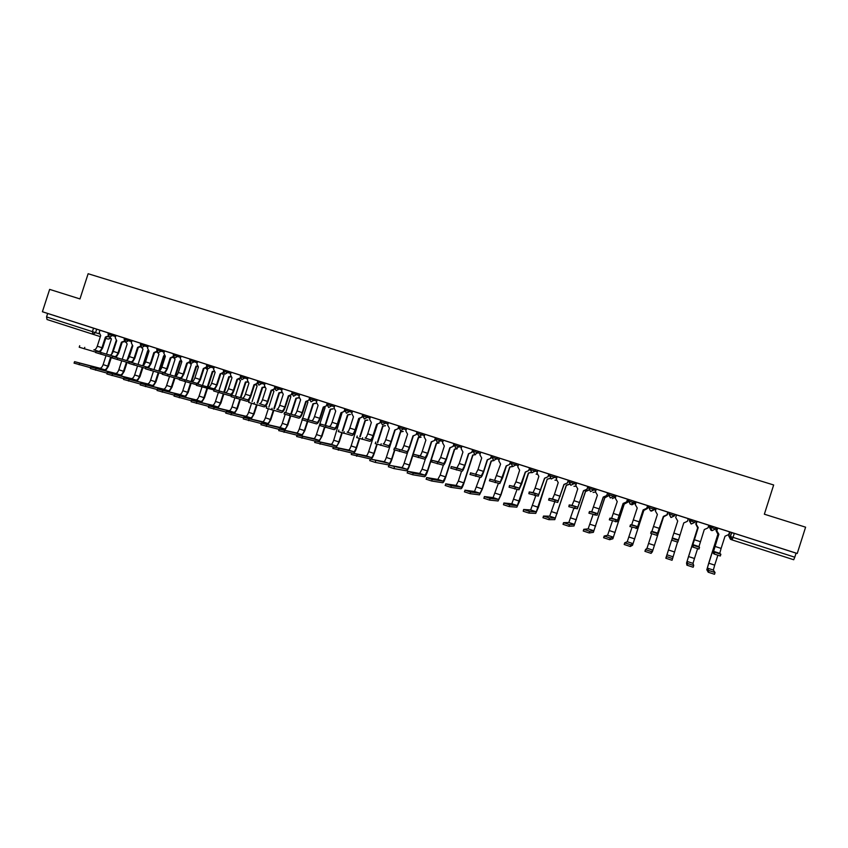 <?xml version="1.0" encoding="UTF-8"?>
<svg xmlns="http://www.w3.org/2000/svg" width="848" height="848" viewBox="0 0 848 848"><rect width="100%" height="100%" fill="white"/><g stroke="black" fill="none" stroke-linecap="round" stroke-linejoin="round"><path stroke-width="1.27" d="M173.586 353.807L99.894 330.211L99.248 332.596L100.711 335.543L97.266 346.207C96.322 348.719 95.177 349.917 93.842 349.811L98.548 351.337C99.884 351.443 101.018 350.245 101.972 347.722L105.417 337.059L108.152 335.967M257.824 380.794L173.586 353.796L173.183 355.058L180.666 357.474M265.201 383.169L257.834 380.773L257.421 382.056L264.788 384.441M282.405 388.681L265.106 383.126L264.417 385.596L266.028 388.681L262.467 399.747C261.523 402.365 260.537 403.68 259.52 403.69L264.597 405.344C265.604 405.333 266.59 404.008 267.533 401.39L271.095 390.313L274.572 388.861M309.923 397.479L292.433 391.861M352.567 411.153L309.923 397.458L309.509 398.761L316.802 401.115M370.449 416.877L363.198 414.524L362.785 415.838L370.035 418.181M388.469 422.654L381.229 420.301L380.805 421.615L388.045 423.958M406.807 451.581L394.352 448.062L406.807 451.581C407.517 451.465 408.344 450.055 409.287 447.331L412.955 435.904L416.591 434.42L417.481 431.929L399.408 426.12L398.973 427.445L406.203 429.777M424.922 434.335L417.767 432.003M443.366 440.239L436.243 437.918M461.959 446.196L454.772 443.854L454.348 445.189L461.535 447.521M481.304 475.813L470.492 472.824L481.304 475.813L483.53 471.403L487.25 459.796L490.886 458.27L491.787 455.726L473.523 449.853L473.099 451.2L480.265 453.532M500.299 481.993L489.911 479.141L500.299 481.993L506.203 465.881L509.839 464.344L510.74 461.8L492.423 455.906L491.988 457.263L493.589 460.475L496.864 458.821L499.154 459.584M528.929 470.47L525.484 472.082L521.764 483.773L518.934 489.826L509.086 487.229L509.489 485.522L519.453 488.215L525.294 472.018L528.929 470.47L529.83 467.916L511.482 462.012L511.047 463.368L512.658 466.601L515.955 464.937L518.192 465.69M548.179 476.65L544.734 478.261L538.236 496.112L528.845 493.663L529.237 491.946L538.756 494.501L544.543 478.208L548.179 476.65L549.08 474.074L530.678 468.16L530.244 469.527L531.876 472.771L535.194 471.106L537.378 471.848M564.1 484.494L557.698 502.451L548.614 500.076L549.144 498.423L558.217 500.829L563.952 484.441L567.577 482.872L568.489 480.286L550.045 474.361L549.599 475.728L551.242 478.993L554.592 477.329L556.712 478.049M576.64 482.957L569.559 480.615L569.114 481.982L570.831 485.289L574.149 483.593L576.205 484.303M596.292 489.275L589.233 486.911L588.788 488.289L590.526 491.607L593.854 489.911L595.868 490.621M614.175 494.903L609.065 493.26L608.62 494.649L610.306 497.967L613.729 496.292L615.627 496.96L616.051 495.624L614.175 494.903L613.729 496.292L608.758 494.691L610.306 497.967M634.219 501.316L629.057 499.673L628.622 501.062L630.318 504.39L633.774 502.716L635.088 503.203L635.512 501.857L634.219 501.316L633.774 502.716L628.76 501.104L630.318 504.39M654.423 507.793L649.218 506.129L648.773 507.517L650.49 510.867L654.698 509.489L655.133 508.132L654.423 507.793L653.978 509.192L648.921 507.57L650.49 510.867M674.785 514.312L669.549 512.637L669.104 514.036L670.906 517.428L674.467 515.828L674.902 514.471L674.34 515.722L669.252 514.079L670.832 517.397M694.883 522.304L695.328 520.895L690.049 519.199L689.604 520.608L694.883 522.304L691.343 523.99L689.276 520.577L690.972 523.852L689.753 520.651L690.198 519.252M715.595 528.94L716.041 527.53L710.719 525.824L710.264 527.233L715.595 528.94L712.108 530.657L710.264 527.233L709.331 527L711.037 530.297L712.023 530.625L710.423 527.276L710.868 525.866M628.622 499.684L629.152 499.864M635.502 501.889L636.074 502.069M648.264 505.98L649.324 506.32M655.122 508.175L656.214 508.524M668.054 512.319L669.655 512.828M674.891 514.503L676.524 515.033M688.194 518.764L689.7 519.252M689.996 519.347L692.668 520.206M695.286 521.043L696.621 521.467M708.769 525.357L710.719 525.824M710.666 525.961L713.401 526.841M715.998 527.668L716.804 527.933M731.506 532.639L734.315 533.54M100.361 336.645L47.022 319.526L46.566 316.919L47.679 313.463L100 330.254M49.64 289.391L42.4 311.746L797.237 553.479L805.6 527.18L764.355 514.206L773.662 484.982L88.128 273.724L79.966 298.931L49.64 289.391M47.679 313.463L42.4 311.746M731.919 539.858L730.478 539.307L728.75 535.989L729.98 532.109L731.559 532.491L730.287 536.487L794.788 557.21L793.707 559.744L732.142 539.932L734.357 533.381L731.559 532.491M794.788 557.21L796.081 553.15L797.237 553.479M717.631 528.05L729.63 531.887L728.697 534.569L725.008 536.212L721.118 548.402L715.002 546.419L718.881 534.24L716.783 530.742L717.641 528.05M717.62 528.134L716.751 527.859L715.988 530.509L718.033 533.933L708.716 563.178L714.705 565.139L717.853 555.249M699.526 547.331L698.975 549.048L692.901 547.087L693.261 545.296L699.526 547.331L698.975 546.6L704.285 529.555L707.953 527.912L708.875 525.241L696.95 521.435L696.166 524.128L697.787 527.445L688.523 556.553L694.459 558.503L697.597 548.645M697.003 521.531L695.805 524.032L697.586 527.361M688.279 518.658L676.503 514.874L675.718 517.566L677.722 521.011L672.146 538.427L678.358 540.441L683.742 522.951L687.378 521.308L688.279 518.658M668.065 512.256L667.238 514.874L664.048 516.57L667.217 514.863L667.821 512.181M666.994 514.768L667.906 512.128L656.193 508.376L655.409 511.047L657.391 514.482L651.932 531.304L651.211 531.611L657.37 533.615L663.369 516.4L666.994 514.768L663.581 516.464M647.586 505.62L646.738 508.27L647.702 505.662L636.042 501.921L635.269 504.592L637.23 507.994L631.707 524.721L630.456 524.859L637.654 526.661L643.155 509.902L646.738 508.27L643.399 509.977M626.746 501.857L627.658 499.239L616.061 495.518L615.298 498.179L617.238 501.571L611.652 518.202L609.871 518.17L617.556 520.121L623.11 503.458L626.746 501.857L623.418 503.553M609.161 493.398L607.677 492.921M606.861 495.476L607.772 492.868L596.25 489.179L595.476 491.819L597.405 495.2L591.766 511.736L589.466 511.524L597.617 513.634L603.235 497.066L606.861 495.476L603.532 497.161M587.145 489.148L588.056 486.561L576.587 482.883L575.824 485.512L577.732 488.872L573.948 500.702L572.029 505.313L569.22 504.942L577.838 507.199L583.509 490.727L587.145 489.148L583.827 490.833M472.092 452.238L472.993 449.705L461.884 446.143L461.153 448.719L462.944 451.973L459.245 463.527L456.934 467.884L451.221 466.559L462.457 469.686L464.757 465.308L468.456 453.754L472.092 452.238L468.637 453.807M453.447 446.249L454.348 443.737L443.292 440.186L442.561 442.762L444.341 445.995L440.653 457.496L438.278 461.821L432.109 460.337L443.758 463.602L446.122 459.277L449.811 447.755L453.447 446.249L449.991 447.818M434.95 440.313L435.84 437.812L424.848 434.282L424.117 436.837L425.876 440.07L422.209 451.518C421.265 454.242 420.46 455.673 419.771 455.8L413.156 454.178L425.208 457.57L427.625 453.277L431.303 441.808L434.95 440.313L431.484 441.861M398.38 428.579L399.27 426.099L388.384 422.601L387.663 425.145L389.391 428.335L385.745 439.699C384.801 442.402 383.953 443.801 383.19 443.907L388.543 445.645C389.296 445.539 390.144 444.14 391.087 441.437L394.733 430.053L398.38 428.579L394.914 430.106M380.307 422.781L381.197 420.311L370.364 416.834L369.654 419.368L371.36 422.537L367.725 433.858C366.781 436.55 365.912 437.939 365.106 438.024L370.428 439.752C371.212 439.667 372.081 438.278 373.025 435.575L376.66 424.244L380.307 422.781L376.841 424.297M363.167 414.534L352.482 411.11L351.772 413.623L353.468 416.792L349.842 428.07C348.899 430.742 348.009 432.12 347.171 432.194L352.45 433.911C353.277 433.837 354.157 432.448 355.1 429.766L358.725 418.477L362.372 417.025L358.905 418.53M292.422 391.871L282.32 388.638L281.621 391.119L283.253 394.225L279.681 405.323C278.738 407.962 277.773 409.287 276.787 409.298L281.896 410.962C282.872 410.941 283.836 409.616 284.78 406.976L288.352 395.857L291.935 394.426M689.276 520.577L690.049 519.199M124.518 338.076L124.115 339.327L131.673 341.765M140.757 343.281L140.355 344.532L147.881 346.959M157.113 348.517L156.71 349.768L164.215 352.196M190.185 359.107L189.782 360.379L197.245 362.785M206.912 364.47L206.499 365.732L213.94 368.138M223.755 369.866L223.342 371.138L230.762 373.533M240.726 375.293L240.323 376.576L247.711 378.971M275.07 386.296L274.646 387.578L281.992 389.963M327.561 403.107L327.137 404.411L334.409 406.764M497.299 457.475L496.864 458.821L492.094 457.284L492.423 455.906M516.39 463.58L515.955 464.937L511.143 463.4L511.482 462.012M535.629 469.75L535.194 471.106L530.36 469.559L530.678 468.16M555.027 475.961L554.592 477.329L549.727 475.76L550.045 474.361M574.584 482.226L574.149 483.593L569.241 482.024L569.559 480.615M594.3 488.533L593.854 489.911L588.925 488.331L589.233 486.911M608.758 494.691L609.065 493.26M628.76 501.104L629.057 499.673M796.081 553.15L734.357 533.381M644.236 510.21L647.448 508.524L648.275 505.917L647.607 505.705M624.563 503.892L627.817 502.217L628.644 499.631L627.562 499.281M589.339 487.038L587.961 486.604M569.655 480.742L568.393 480.339M550.129 474.488L548.985 474.117M530.763 468.287L529.735 467.958M511.556 462.128L510.634 461.831M492.497 456.023L491.692 455.768M473.587 449.97L472.887 449.747M454.825 443.96L454.242 443.78M720.874 554.285L720.323 556.002L714.005 553.945L714.557 552.218L720.874 554.274L719.751 553.352L721.118 548.402M718.818 534.219L713.073 553.034L714.005 553.945M718.542 534.134L716.783 530.742M717.694 528.071L716.836 530.763M714.557 552.218L713.613 551.359L715.002 546.419M715.044 572.559L714.504 574.276L708.197 572.199L708.748 570.471L715.055 572.548L713.338 570.057L714.705 565.139M716.878 527.891L716.03 530.519M717.98 533.911L706.808 569.718L708.197 572.199M717.705 533.827L715.988 530.509M708.748 570.471L707.327 568.075L708.716 563.178M698.19 527.594L692.35 546.282L692.721 547.002M697.045 521.456L696.197 524.138L698.211 527.604L692.88 544.617L693.261 545.296M678.358 540.441L677.817 542.148L671.786 540.208L672.146 538.427M693.728 565.531L693.176 567.238L686.922 565.181L687.474 563.464L693.728 565.531L693.017 563.369L694.459 558.503M696.664 521.414L695.826 524.043M697.766 527.445L686.541 563.04L686.922 565.181M697.385 527.286L695.805 524.032M687.474 563.464L687.06 561.408L688.523 556.553M672.581 558.567L672.04 560.274L665.839 558.228L666.38 556.521L672.581 558.567L677.52 542.084M666.38 556.521L671.627 540.144M663.39 516.411L657.401 534.908L656.829 535.321L650.67 533.318L651.211 531.622M667.821 512.097L666.973 514.768M643.208 509.924L637.134 528.304L629.916 526.555L630.456 524.87M623.195 503.489L617.026 521.764L609.33 519.845L609.871 518.17M627.509 499.186L626.672 501.825M663.698 516.506L652.356 551.783L651.073 553.362L644.925 551.327L645.466 549.642M651.741 533.699L647.013 548.232L645.466 549.631L651.614 551.656L652.875 550.161L663.677 516.496M643.939 510.114L632.534 545.253L630.287 546.504L624.192 544.49L624.732 542.815L630.827 544.808L633.043 543.642L643.897 510.104L647.406 508.503L648.232 505.906M624.732 542.805L627.234 541.724L632.014 527.286M624.34 503.818L612.86 538.777L609.67 539.71L603.628 537.717L604.168 536.042L610.21 538.024L613.38 537.166L624.266 503.797L627.753 502.196L628.569 499.61M604.168 536.031L607.603 535.268L612.447 520.916M603.331 497.108L597.087 515.266L588.925 513.199L589.455 511.535M607.603 492.815L606.765 495.444M604.889 497.564L593.356 532.353L589.233 532.968L583.244 530.996L583.774 529.332L589.773 531.293L593.865 530.753L604.794 497.532L608.249 495.942L608.525 495.073M583.774 529.311L588.141 528.866L593.038 514.598M608.249 495.942L605.08 497.628M583.636 490.769L577.318 508.832L568.838 506.68L569.22 504.952M587.855 486.487L587.017 489.105M585.586 491.363L574.001 525.972L568.966 526.29L563.019 524.329L563.549 522.675M573.789 508.312L568.828 522.516L563.56 522.654L569.506 524.615L574.509 524.382L585.47 491.321L588.819 489.964M588.883 490.123L585.777 491.416M567.577 482.872L564.143 484.505M557.157 476.661L556.33 479.258L558.217 482.597L554.444 494.384L552.461 498.953L549.144 498.412M568.266 480.212L567.429 482.819M566.443 485.204L554.793 519.654L548.868 519.654L542.974 517.715L543.494 516.072L549.398 517.99L555.302 518.064L566.294 485.162L569.411 484.197M543.504 516.05L549.663 516.209L554.709 502.027M569.496 484.325L566.634 485.268M537.812 470.46L536.985 473.057L538.851 476.375L535.099 488.109L533.053 492.635L529.237 491.935M548.836 473.99L547.999 476.587M535.798 495.698L530.657 509.955L523.619 509.5L529.459 511.429L536.254 511.8L547.278 479.046L538.438 507.295L535.745 513.379L528.929 513.082L523.216 511.249L523.608 509.521M550.31 478.431L547.458 479.109L550.193 478.314M518.626 464.312L517.799 466.898L519.644 470.205L515.902 481.887L513.793 486.381L509.489 485.512M529.555 467.82L528.728 470.407M528.611 473.046L519.623 501.126L516.845 507.157L509.16 506.563L503.479 504.74L503.882 503.034L509.69 504.92L517.344 505.578L528.41 472.983L531.166 472.4M503.892 503.002L511.8 503.754L517.026 489.466M531.325 472.506L528.59 473.046M506.426 465.955L502.705 477.594L499.79 483.593L489.381 480.784M509.839 464.344L506.383 465.944M499.589 458.217L498.762 460.793L500.596 464.079L494.681 480.169M510.432 461.694L509.606 464.269M509.902 467.036L500.956 495.009L498.094 500.977L489.561 500.097L483.805 498.2M498.391 483.307L493.091 497.596L484.335 496.568L490.08 498.454L498.592 499.408L500.723 494.978L509.69 466.962L512.34 466.474M512.542 466.559L509.871 467.025M487.505 459.87L483.795 471.467C482.544 475.187 481.537 477.17 480.795 477.403L469.962 474.456M490.886 458.27L487.43 459.849M480.699 452.175L479.883 454.729L481.696 458.005L477.986 469.601L475.728 474M491.458 455.62L490.642 458.185M491.352 461.068L482.427 488.936L479.48 494.85L470.11 493.684L464.407 491.808M479.904 477.223L474.52 491.49L464.927 490.176L470.629 492.052L479.979 493.282L482.173 488.893L491.109 460.994L493.716 460.517M493.96 460.602L491.289 461.047M468.732 453.839L465.033 465.382C463.782 469.082 462.754 471.053 461.948 471.276L450.701 468.181M472.643 449.588L471.817 452.143M472.94 455.153L464.047 482.904C462.817 486.54 461.81 488.501 461.015 488.766L450.818 487.324L445.158 485.459M461.545 471.181L458.365 481.092L456.097 485.427L445.688 483.837L451.337 485.703L461.513 487.208L463.771 482.862L472.675 455.069L475.272 454.592M475.537 454.676L472.855 455.122M450.108 447.85L446.43 459.351C445.168 463.04 444.108 464.98 443.25 465.181L431.59 461.959M453.966 443.61L453.15 446.154M454.676 449.281L445.815 476.926C444.575 480.551 443.536 482.48 442.698 482.735L431.685 481.017L426.078 479.173M443.334 465.192L440.154 475.113L437.822 479.417L426.597 477.551L432.204 479.396L443.197 481.187L445.507 476.873L454.38 449.186L456.955 448.719M457.242 448.804L454.56 449.249M431.632 441.914L427.964 453.362C426.703 457.04 425.611 458.959 424.71 459.15L412.637 455.789M435.437 437.674L434.621 440.207M436.55 443.451L427.71 470.99C426.48 474.594 425.41 476.512 424.519 476.746L412.711 474.763L407.135 472.93M425.431 458.715L422.071 469.188L419.686 473.449L407.655 471.308L413.23 473.142L425.018 475.209L427.392 470.926L436.232 443.356L438.787 442.879M439.094 442.974L436.402 443.409M413.305 436.02L409.637 447.426C408.376 451.083 407.263 452.991 406.298 453.161L393.843 449.663M416.591 434.42L413.124 435.967M406.637 428.452L405.821 430.964L407.57 434.176L403.902 445.592C402.97 448.306 402.132 449.716 401.401 449.832M417.057 431.791L416.241 434.314M418.552 437.674L409.754 465.107C408.513 468.69 407.432 470.598 406.489 470.81L393.885 468.552L388.363 466.729M407.909 451.518L404.136 463.305C403.213 465.965 402.397 467.375 401.687 467.534L388.925 465.192L406.976 469.273C407.676 469.114 408.492 467.704 409.404 465.033L418.223 437.568L420.756 437.091M421.096 437.197L418.393 437.621M395.104 430.169L391.458 441.532C390.197 445.179 389.062 447.066 388.045 447.214L375.187 443.589M398.814 425.94L398.009 428.463M394.882 450.055L391.935 459.266C390.695 462.838 389.582 464.715 388.585 464.916L375.208 462.393L369.728 460.591M391.151 442.444L386.328 457.464C385.405 460.125 384.568 461.513 383.826 461.651L370.269 459.054L389.073 463.379C389.815 463.241 390.642 461.842 391.564 459.181L394.532 449.938M395.073 448.242L400.341 431.823L402.864 431.346M403.224 431.452L400.521 431.876M400.701 431.939L395.444 448.327M377.053 424.371L373.417 435.692C372.155 439.306 370.989 441.183 369.929 441.31L356.679 437.568M380.72 420.152L379.915 422.654M377.19 444.299L374.244 453.457C373.003 457.019 371.859 458.885 370.82 459.065L351.242 454.496M377.392 424.466L368.657 451.677C367.735 454.316 366.887 455.694 366.092 455.821L351.772 452.959L371.307 457.538C372.081 457.411 372.929 456.023 373.851 453.373L376.809 444.172M377.371 442.412L382.607 426.12L385.109 425.643M385.49 425.76L382.777 426.173M382.989 426.237L377.763 442.518M359.149 418.615L355.524 429.883C354.252 433.498 353.065 435.353 351.952 435.459L338.331 431.59M362.753 415.827L362.372 417.025M362.764 414.396L361.958 416.898M351.772 452.97L332.904 448.444M359.69 418.753L351.125 445.921C350.203 448.55 349.323 449.928 348.507 450.034L333.423 446.917L353.68 451.74C354.485 451.624 355.354 450.246 356.277 447.617L359.223 438.448M359.806 436.646L365 420.46L367.491 419.983M367.884 420.11L365.17 420.513M365.403 420.587L360.209 436.752M359.626 438.575L356.69 447.702C355.609 450.86 354.528 452.705 353.446 453.245M341.373 412.902L337.758 424.127C336.497 427.721 335.278 429.565 334.112 429.65L320.12 425.654M334.6 428.102L320.618 424.095L334.6 428.102C335.469 428.039 336.38 426.682 337.313 424.011L340.928 412.764L344.574 411.322L341.108 412.817M344.776 410.686L344.574 411.322M334.833 405.45L334.038 407.93L335.713 411.079L332.098 422.315C331.155 424.986 330.254 426.343 329.374 426.406M344.935 408.694L344.14 411.174M333.391 447.013L314.714 442.455M341.988 413.05L333.72 440.218C332.798 442.836 331.907 444.193 331.049 444.288L315.212 440.918L336.179 445.984C337.027 445.878 337.917 444.522 338.84 441.893L341.776 432.756M342.359 430.922L347.532 414.842L350.001 414.365M350.415 414.492L347.701 414.895M347.945 414.979L342.793 431.038M342.189 432.883L339.264 441.999L336.115 447.426M323.735 407.231L320.131 418.414C318.869 421.997 317.629 423.82 316.41 423.883L302.036 419.771M316.898 422.346L302.535 418.212L316.898 422.346C317.809 422.304 318.731 420.947 319.675 418.287L323.268 407.082L326.915 405.651L323.438 407.135M317.226 399.811L316.431 402.291L318.095 405.418L314.491 416.612C313.548 419.262 312.626 420.619 311.704 420.661M327.254 403.023L326.459 405.503M315.159 441.087L296.652 436.497M324.498 407.39L325.102 407.634L316.442 434.558C315.52 437.165 314.608 438.511 313.718 438.596L297.139 434.971L318.816 440.271C319.696 440.176 320.597 438.829 321.519 436.222L324.455 427.095M325.049 425.251L330.19 409.277L332.639 408.789M333.084 408.927L330.36 409.33M330.625 409.414L325.494 425.367M324.901 427.233L321.975 436.328L318.89 441.66M306.223 401.602L302.641 412.753C301.369 416.304 300.107 418.117 298.835 418.17L284.08 413.951L284.589 412.382L299.333 416.633C300.277 416.601 301.22 415.255 302.153 412.616L305.746 401.454L309.382 400.023L305.916 401.507M299.333 416.633L284.589 412.382M299.757 394.214L298.962 396.684L300.605 399.8L297.023 410.941C296.079 413.591 295.125 414.926 294.182 414.958M309.711 397.405L308.916 399.874M297.065 435.215L278.727 430.583M302.217 419.866L299.302 428.929C298.379 431.526 297.447 432.862 296.524 432.936L279.215 429.067L301.581 434.6C302.503 434.526 303.414 433.19 304.347 430.583L307.273 421.477M307.866 419.622L312.976 403.743L315.414 403.256M307.156 401.761L307.93 402.122L302.736 418.244M315.869 403.404L313.145 403.796M313.442 403.881L308.333 419.749M307.739 421.604L304.814 430.699L301.761 435.936M288.85 396.016L285.278 407.125C284.016 410.665 282.723 412.457 281.409 412.499L266.293 408.121M291.966 394.543L288.521 395.91M292.295 391.829L291.5 394.288M279.119 429.374L260.94 424.721M285.182 414.333L282.289 423.353C281.356 425.94 280.412 427.265 279.458 427.318L261.428 423.205L284.472 428.971C285.426 428.908 286.359 427.583 287.292 424.996L290.228 415.87M290.811 414.047L295.899 398.253L298.316 397.765M289.963 396.164L290.885 396.641L285.723 412.658M298.793 397.913L296.058 398.306M296.376 398.401L291.299 414.174M290.716 415.997L287.779 425.113L284.758 430.265M271.614 390.483L268.053 401.539C266.781 405.068 265.466 406.839 264.11 406.86L248.612 402.397L249.121 400.839M274.646 389.137L271.265 390.366M275.006 386.296L274.222 388.744M261.322 423.565L243.302 418.912M268.286 408.831L265.392 417.81C264.47 420.385 263.505 421.7 262.509 421.742L243.789 417.396L267.491 423.385C268.477 423.332 269.431 422.018 270.364 419.442L273.3 410.305M273.883 408.503L278.939 392.804L281.345 392.317M272.908 390.589L273.968 391.204L268.837 407.125M281.61 392.656L279.098 392.847M279.437 392.953L274.392 408.641M273.809 410.443L270.872 419.569L267.873 424.647M254.506 384.981L250.955 395.995C249.683 399.514 248.347 401.274 246.938 401.274L231.091 396.663M247.425 399.758L231.589 395.136L247.425 399.758C248.475 399.758 249.471 398.454 250.414 395.836L253.965 384.801L257.347 383.328M257.463 383.741L254.124 384.854M248.125 377.678L247.34 380.116L248.941 383.19L245.39 394.214C244.447 396.822 243.44 398.125 242.39 398.115M257.336 382.416L257.071 383.243M243.652 417.81L225.791 413.135M251.517 403.362L248.623 412.319C247.701 414.884 246.726 416.177 245.697 416.22L226.278 411.63L250.648 417.841C251.665 417.799 252.63 416.506 253.563 413.93L256.499 404.793M257.071 403.012L262.106 387.388L264.375 387.017M255.979 385.034L257.167 385.798L252.068 401.634M264.523 387.43L262.265 387.441M262.626 387.557L257.601 403.16M257.029 404.941L254.093 414.068L251.114 419.071M237.525 379.522L233.984 390.493C232.712 393.991 231.356 395.74 229.903 395.719L213.696 391.002M230.391 394.214L214.194 389.476L230.391 394.214C231.462 394.225 232.479 392.931 233.423 390.334L236.963 379.342L240.249 377.837M240.419 378.378L237.122 379.395M231.175 372.251L230.391 374.678L231.97 377.742L228.441 388.713C227.497 391.32 226.48 392.603 225.388 392.592M226.13 412.086L208.407 407.411M234.864 397.924L231.981 406.86C231.059 409.414 230.062 410.697 229.002 410.729L208.894 405.906L233.91 412.34C234.97 412.308 235.956 411.026 236.878 408.46L239.825 399.323M240.397 397.564L245.401 382.024L247.393 381.823M239.189 379.501L240.493 380.445L235.426 396.175M247.574 382.183L245.56 382.066M245.941 382.194L240.938 397.712M240.366 399.472L237.429 408.598L234.472 413.538M214.025 390.006L196.439 385.384M213.473 388.713L196.927 383.868L213.473 388.713C214.586 388.744 215.615 387.462 216.558 384.865L220.088 373.915L223.268 372.399M223.501 373.046L220.247 373.968M220.671 374.106L217.141 385.034L214.597 389.571M214.353 366.866L213.569 369.283L215.138 372.325L211.608 383.264C210.664 385.851 209.636 387.133 208.513 387.101M208.735 406.404L191.171 401.729M218.339 392.529L215.466 401.443C214.544 403.987 213.526 405.259 212.435 405.27L191.648 400.224L217.311 406.881C218.392 406.86 219.399 405.588 220.321 403.033L223.268 393.896M223.83 392.158L228.812 376.692L230.55 376.629M222.536 373.989L223.946 375.123L218.901 390.769M230.751 376.936L228.971 376.735M229.373 376.862L224.391 392.306M223.83 394.055L220.893 403.182L217.936 408.047M196.63 384.78L179.31 379.798M196.683 383.254L179.797 378.293L196.683 383.254C197.828 383.296 198.877 382.024 199.821 379.448L203.34 368.53L206.424 366.993M206.711 367.735L203.499 368.583M203.933 368.721L200.425 379.618L197.87 384.102M197.648 361.513L196.874 363.93L198.421 366.951L194.913 377.848C193.969 380.423 192.92 381.695 191.765 381.653M191.478 400.765L174.063 396.08M201.941 387.154L199.068 396.069C198.135 398.602 197.118 399.864 195.994 399.864L174.54 394.596L200.828 401.454C201.941 401.454 202.958 400.182 203.891 397.648L206.838 388.511M207.389 386.783L212.35 371.392L213.855 371.424M206.011 368.467L207.527 369.845L202.502 385.405M214.067 371.7L212.509 371.445M212.922 371.583L207.972 386.953M207.421 388.67L204.474 397.797L201.538 402.599M179.469 379.31L162.307 374.286L162.795 372.76L180.03 377.837C181.207 377.89 182.267 376.629 183.21 374.063L186.719 363.188L189.719 361.693M180.03 377.837L162.795 372.76M190.047 362.456L186.878 363.241M187.334 363.389L183.825 374.244L181.271 378.685M181.069 356.213L180.295 358.609L181.843 361.619L178.334 372.473C177.391 375.049 176.32 376.3 175.133 376.247M174.359 395.157L157.081 390.483M185.659 381.812L182.786 390.727C181.864 393.249 180.815 394.5 179.659 394.49L157.558 388.999L184.461 396.069C185.606 396.08 186.645 394.818 187.578 392.295L190.524 383.169M191.076 381.462L196.015 366.145L197.287 366.241M189.634 362.944L191.213 364.598L186.221 380.084M197.52 366.474L196.164 366.198M196.598 366.336L191.669 381.632M191.118 383.338L188.182 392.454L185.246 397.203M162.466 373.798L145.432 368.795L145.93 367.269L163.484 372.463C164.703 372.516 165.773 371.276 166.717 368.71L170.215 357.888L173.162 356.499M163.484 372.463L145.93 367.269M173.511 357.22L170.374 357.941M170.851 358.089L167.363 368.901L164.788 373.3M164.618 350.934L163.844 353.33L165.371 356.33L161.883 367.142C160.94 369.696 159.859 370.947 158.64 370.883M157.368 389.603L140.227 384.928M169.505 376.512L166.621 385.427C165.699 387.939 164.639 389.179 163.452 389.158L140.704 383.444L168.222 390.727C169.399 390.748 170.448 389.497 171.381 386.985L174.328 377.858M174.868 376.173L179.787 360.93L180.847 361.057M173.405 357.358L175.027 359.404L170.056 374.805M181.09 361.269L179.946 360.983M180.391 361.121L175.504 376.268M174.942 378.038L171.996 387.154L169.07 391.84M145.591 368.318L128.705 363.326M147.075 367.12L129.182 361.82L147.075 367.12C148.315 367.195 149.407 365.954 150.35 363.41L153.838 352.62L156.721 351.326M157.103 352.005L153.997 352.673M154.484 352.832L151.008 363.601L148.432 367.968M148.283 345.708L147.52 348.093L149.025 351.083L145.549 361.852C144.605 364.396 143.503 365.626 142.252 365.552M140.503 384.08L123.501 379.416M153.456 371.254L150.584 380.169C149.651 382.671 148.58 383.9 147.361 383.868L123.978 377.943L152.099 385.427C153.308 385.458 154.368 384.218 155.301 381.717L158.237 372.601M158.788 370.915L163.675 355.757L164.523 355.895M157.346 352.27L158.958 354.231L154.007 369.558M164.766 356.075L163.834 355.8M164.311 355.948L159.541 370.714M158.873 372.781L155.937 381.886L153.011 386.518M128.843 362.88L112.074 357.93L112.561 356.425L130.783 361.82C132.055 361.905 133.157 360.676 134.111 358.142L137.577 347.394L140.408 346.175M130.783 361.82L112.561 356.425M140.81 346.832L137.736 347.447M138.245 347.606L134.779 358.344L132.193 362.668M132.076 340.514L131.313 342.889L132.807 345.867L129.341 356.595C128.387 359.128 127.274 360.358 126.002 360.262M123.766 378.59L106.89 373.989L107.378 372.473L136.093 380.158C137.323 380.201 138.404 378.971 139.337 376.48L142.273 367.375M137.524 366.029L134.652 374.943C133.719 377.434 132.638 378.653 131.387 378.611L107.378 372.473M142.867 365.53L147.69 350.616L148.326 350.754M141.425 347.33L142.994 349.1L138.076 364.354M148.527 350.881L147.838 350.659M148.336 350.818L143.768 364.958M142.93 367.566L139.994 376.65L137.069 381.24M112.222 357.485L95.591 352.545M114.607 356.563L96.068 351.051L114.607 356.563C115.911 356.658 117.035 355.439 117.978 352.916L121.434 342.21L124.221 341.055M124.645 341.68L121.593 342.263M122.123 342.422L118.667 353.118L116.07 357.411M115.985 335.363L115.222 337.727L116.706 340.684L113.24 351.379C112.296 353.902 111.173 355.121 109.858 355.015M107.155 373.152L90.429 368.52M121.709 360.856L118.837 369.76C117.904 372.24 116.801 373.449 115.529 373.396L90.906 367.046L120.193 374.933C121.465 374.986 122.557 373.767 123.49 371.286L126.426 362.191M127.126 360.008L132.235 345.624M124.115 339.327L127.158 344.012L122.25 359.192M132.468 345.74L128.218 358.895M127.094 362.382L124.158 371.466L121.232 375.993M95.729 352.132L79.224 347.214M108.597 336.571L105.565 337.112M106.117 337.281L102.672 347.934L100.064 352.185M90.672 367.746L74.073 363.124M106.011 355.715L103.138 364.608C102.205 367.078 101.092 368.286 99.788 368.212L74.55 361.661L104.421 369.739C105.714 369.802 106.827 368.594 107.749 366.124L110.685 357.05M111.565 354.326L116.218 340.493M109.89 337.26L111.427 338.956L106.541 354.061M111.374 357.241L108.438 366.315L105.512 370.799M108.406 332.914L108.003 334.165L115.582 336.603M112.72 334.303L112.318 335.543L109.53 337.144L108.003 334.165M128.854 339.476L128.451 340.716L125.621 342.306M145.103 344.67L144.69 345.92L141.87 347.532L140.355 344.532M161.47 349.917L161.067 351.167L158.226 352.779L156.71 349.779M177.963 355.195L177.55 356.457L174.699 358.068L173.183 355.058M194.574 360.517L194.171 361.789L191.288 363.4L189.782 360.379M211.311 365.88L210.908 367.152L208.004 368.763L206.499 365.732M228.176 371.286L227.773 372.558L224.858 374.18L223.342 371.138M245.178 376.724L244.765 378.007L241.828 379.628L240.323 376.576M262.297 382.204L261.884 383.487L258.926 385.119L257.421 382.056M279.543 387.737L279.13 389.02L276.162 390.652L274.646 387.578M292.433 391.85L292.009 393.154L299.333 395.518M296.927 393.302L296.514 394.596L293.525 396.228L292.009 393.154M314.449 398.91L314.025 400.214L311.015 401.846L309.509 398.761M332.098 404.56L331.674 405.863L328.642 407.506L327.137 404.411M345.327 408.789L344.892 410.103L352.153 412.446M349.885 410.262L349.461 411.566L346.408 413.22L344.903 410.103M367.809 415.997L367.385 417.311L364.322 418.965L362.785 415.838L364.28 418.954M385.882 421.785L385.458 423.11L382.363 424.763L380.805 421.615M404.083 427.615L403.659 428.94L400.542 430.604L398.973 427.445M417.778 432.003L417.29 433.317L424.498 435.649M422.431 433.498L422.007 434.823L418.87 436.487L417.29 433.317M436.243 437.907L435.745 439.232L442.942 441.564M440.928 439.423L440.504 440.748L437.345 442.412L435.745 439.232M459.574 445.391L459.139 446.726L455.959 448.391L454.348 445.189M478.357 451.401L477.922 452.747L474.721 454.422L473.099 451.2M96.704 329.172L95.58 332.66L99.152 333.805M108.417 336.773L109.339 337.069M110.378 338.31L108.088 339.083L105.777 338.352M728.75 535.989L730.287 536.487L732.142 539.932M709.765 525.633L709.331 527M671.15 517.492L674.467 515.828M651.391 511.143L654.698 509.489M631.792 504.857L635.088 503.203M612.362 498.613L615.627 496.96M593.081 492.423L595.423 492.031M573.948 486.275L575.707 486.211M554.963 480.18L556.214 480.254M536.127 474.127L536.901 474.255M93.556 328.155L92.421 331.653L95.58 332.66L92.814 334.25L92.421 331.653L46.566 316.919M719.751 553.352L713.613 551.359M707.327 568.075L713.338 570.057M700.416 541.692L694.353 539.731M698.975 546.6L692.88 544.617M679.895 535.046L673.863 533.085M678.368 539.9L672.326 537.929M687.06 561.408L693.017 563.369M668.489 549.992L674.383 551.921M666.952 554.793L672.867 556.744M657.37 533.615L656.829 535.321M659.532 528.442L653.554 526.502M657.931 533.254L651.932 531.304M636.562 526.852L636.021 528.537M639.328 521.891L633.414 519.972M637.654 526.661L631.707 524.721M615.924 520.131L615.383 521.817M619.305 515.404L613.422 513.496M617.556 520.121L611.652 518.202M651.614 551.656L651.073 553.362M648.625 543.473L654.465 545.391M647.013 548.232L652.875 550.161M630.827 544.808L630.287 546.504M628.909 537.007L634.707 538.904M627.234 541.724L633.043 543.642M610.21 538.024L609.67 539.71M609.352 530.594L615.107 532.48M607.603 535.268L613.38 537.166M595.466 513.475L594.925 515.16M599.43 508.959L593.611 507.072M597.617 513.634L591.766 511.736M589.773 531.293L589.233 532.968M589.954 524.234L595.656 526.11M588.141 528.866L593.865 530.753M575.167 506.881L574.637 508.546M579.725 502.578L573.948 500.702M577.838 507.199L572.029 505.313M569.506 524.615L568.966 526.29M570.715 517.927L576.375 519.782M568.828 522.516L574.509 524.382M555.048 500.331L554.518 501.995M560.178 496.239L554.444 494.384M558.217 500.829L552.461 498.953M549.398 517.99L548.868 519.654M551.624 511.662L557.231 513.506M549.663 516.209L555.302 518.064M535.088 493.843L534.558 495.497M540.791 489.953L535.099 488.109M538.756 494.501L533.053 492.635M529.459 511.429L528.929 513.082M532.682 505.45L538.247 507.284M530.657 509.955L536.254 511.8M515.298 487.399L514.768 489.052M521.552 483.72L515.902 481.887M519.453 488.215L513.793 486.381M509.69 504.92L509.16 506.563M513.877 499.292L519.411 501.104M511.8 503.754L517.344 505.578M495.667 481.017L495.137 482.66M502.472 477.541L496.864 475.717M490.08 498.454L489.561 500.097M495.232 493.176L500.723 494.978M493.091 497.596L498.592 499.408M476.194 474.679L475.675 476.322M483.53 471.403L477.986 469.601M470.629 492.052L470.11 493.684M476.735 487.112L482.173 488.893M474.52 491.49L479.979 493.282M456.881 468.403L456.362 470.025M464.757 465.308L459.245 463.527M462.457 469.686L456.934 467.884M451.337 485.703L450.818 487.324M458.365 481.092L463.771 482.862M456.097 485.427L461.513 487.208M437.727 462.171L437.208 463.792M446.122 459.277L440.653 457.496M443.758 463.602L438.278 461.821M432.204 479.396L431.685 481.017M440.154 475.113L445.507 476.873M437.822 479.417L443.197 481.187M418.732 455.991L418.212 457.602M427.625 453.277L422.209 451.518M425.208 457.57L419.771 455.8M413.23 473.142L412.711 474.763M422.071 469.188L427.392 470.926M419.686 473.449L425.018 475.209M399.885 449.853L399.366 451.465M409.287 447.331L403.902 445.592M394.394 466.941L393.885 468.552M404.136 463.305L409.404 465.033M401.687 467.534L406.976 469.273M381.187 443.769L380.667 445.38M391.087 441.437L385.745 439.699M388.543 445.645L383.19 443.907M375.717 460.793L375.208 462.393M386.328 457.464L391.564 459.181M383.826 461.651L389.073 463.379M362.637 437.738L362.128 439.338M373.025 435.575L367.725 433.858M370.428 439.752L365.106 438.024M357.188 454.687L356.679 456.288M368.657 451.677L373.851 453.373M366.092 455.821L371.307 457.538M344.235 431.749L343.726 433.339M355.1 429.766L349.842 428.07M352.45 433.911L347.171 432.194M338.808 448.634L338.299 450.224M351.125 445.921L356.277 447.617M348.507 450.034L353.68 451.74M325.982 425.813L325.473 427.403M337.313 424.011L332.098 422.315M320.576 442.624L320.067 444.214M333.72 440.218L338.84 441.893M331.049 444.288L336.179 445.984M307.866 419.919L307.368 421.498M319.675 418.287L314.491 416.612M302.482 436.667L301.973 438.246M316.442 434.558L321.519 436.222M313.718 438.596L318.816 440.271M289.899 414.078L289.401 415.647M302.153 412.616L297.023 410.941M284.536 430.763L284.027 432.332M299.302 428.929L304.347 430.583M296.524 432.936L301.581 434.6M272.07 408.28L271.572 409.838M284.78 406.976L279.681 405.323M281.896 410.962L276.787 409.298M266.728 424.89L266.219 426.459M282.289 423.353L287.292 424.996M279.458 427.318L284.472 428.971M254.379 402.524L253.881 404.083M267.533 401.39L262.467 399.747M264.597 405.344L259.52 403.69M249.058 419.071L248.549 420.629M265.392 417.81L270.364 419.442M262.509 421.742L267.491 423.385M236.825 396.811L236.327 398.369M250.414 395.836L245.39 394.214M231.515 413.294L231.016 414.852M248.623 412.319L253.563 413.93M245.697 416.22L250.648 417.841M219.409 391.151L218.911 392.698M233.423 390.334L228.441 388.713M214.12 407.57L213.622 409.118M231.981 406.86L236.878 408.46M229.002 410.729L233.91 412.34M202.131 385.522L201.633 387.07M216.558 384.865L211.608 383.264M196.853 401.878L196.354 403.425M215.466 401.443L220.321 403.033M212.435 405.27L217.311 406.881M184.981 379.946L184.482 381.483M199.821 379.448L194.913 377.848M179.723 396.239L179.225 397.776M199.068 396.069L203.891 397.648M195.994 399.864L200.828 401.454M167.957 374.413L167.469 375.94M183.21 374.063L178.334 372.473M162.721 390.642L162.233 392.168M182.786 390.727L187.578 392.295M179.659 394.49L184.461 396.069M151.071 368.912L150.573 370.438M166.717 368.71L161.883 367.142M145.845 385.087L145.358 386.603M166.621 385.427L171.381 386.985M163.452 389.158L168.222 390.727M134.313 363.463L133.814 364.979M150.35 363.41L145.549 361.852M129.108 379.565L128.61 381.081M150.584 380.169L155.301 381.717M147.361 383.868L152.099 385.427M117.671 358.047L117.183 359.563M134.111 358.142L129.341 356.595M112.487 374.095L112 375.611M134.652 374.943L139.337 376.48M131.387 378.611L136.093 380.158M101.166 352.683L100.679 354.188M117.978 352.916L113.24 351.379M95.994 368.657L95.506 370.173M118.837 369.76L123.49 371.286M115.529 373.396L120.193 374.933M84.779 347.351L84.291 348.846M101.972 347.722L97.266 346.207M98.548 351.337L93.842 349.811M79.627 363.273L79.14 364.767M103.138 364.608L107.749 366.124M99.788 368.212L104.421 369.739M669.697 512.68L669.252 514.079M649.367 506.171L648.921 507.57M588.925 488.331L590.462 491.586M569.241 482.024L570.768 485.268M549.727 475.76L551.242 478.993M530.36 469.559L531.876 472.771M511.143 463.4L512.658 466.601M492.094 457.284L493.589 460.475M473.184 451.231L474.679 454.401M454.422 445.211L455.917 448.38M435.808 439.243L437.303 442.402M417.343 433.328L418.827 436.466M399.026 427.456L400.5 430.583M380.847 421.626L382.321 424.742M731.707 532.544L730.435 536.54L732.068 539.911M108.173 339.105L110.494 338.437M714.196 554.02L714.747 552.302M708.377 572.283L708.928 570.566M692.901 547.087L693.452 545.37M671.786 540.208L672.326 538.501M687.103 565.277L687.654 563.56M666.009 558.323L666.56 556.617M650.851 533.392L651.391 531.696M630.085 526.629L630.626 524.944M609.5 519.93L610.041 518.245M645.095 551.423L645.635 549.727M624.361 544.586L624.902 542.9M603.787 537.812L604.327 536.127M589.084 513.273L589.625 511.598M583.392 531.081L583.933 529.406M568.838 506.68L569.368 505.016M563.167 524.414L563.708 522.75M548.762 500.14L549.292 498.486M543.112 517.799L543.642 516.146M528.845 493.663L529.375 491.999M523.216 511.249L523.746 509.584M509.086 487.229L509.616 485.575M503.479 504.74L504.009 503.087M489.497 480.848L490.027 479.205M483.911 498.285L484.441 496.642M470.068 474.52L470.587 472.887M464.503 491.893L465.022 490.25M450.797 468.244L451.316 466.612M445.242 485.544L445.772 483.911M431.674 462.012L432.194 460.39M426.141 479.247L426.671 477.625M407.199 472.993L407.718 471.382M393.885 449.716L394.405 448.104M388.405 466.803L388.925 465.192M375.229 443.631L375.738 442.031M369.76 460.655L370.269 459.054M356.711 437.6L357.22 435.999M351.263 454.56L351.772 452.959M338.341 431.621L338.85 430.031M332.904 448.507L333.423 446.917M320.109 425.685L320.618 424.095M314.703 442.497L315.212 440.918M302.026 419.792L302.535 418.212M296.641 436.55L297.139 434.971M278.716 430.636L279.215 429.067M266.283 408.153L266.781 406.584M260.93 424.774L261.428 423.205M243.281 418.954L243.789 417.396M231.091 396.694L231.589 395.136M225.769 413.177L226.278 411.63M213.696 391.023L214.194 389.476M208.396 407.453L208.894 405.906M196.429 385.405L196.927 383.868M191.15 401.772L191.648 400.224M179.299 379.83L179.797 378.293M174.041 396.133L174.54 394.596M157.06 390.525L157.558 388.999M140.217 384.971L140.704 383.444M128.695 363.347L129.182 361.82M123.49 379.459L123.978 377.943M95.58 352.556L96.068 351.051M90.418 368.551L90.906 367.046M79.214 347.235L79.701 345.73M74.062 363.167L74.55 361.661"/></g></svg>
